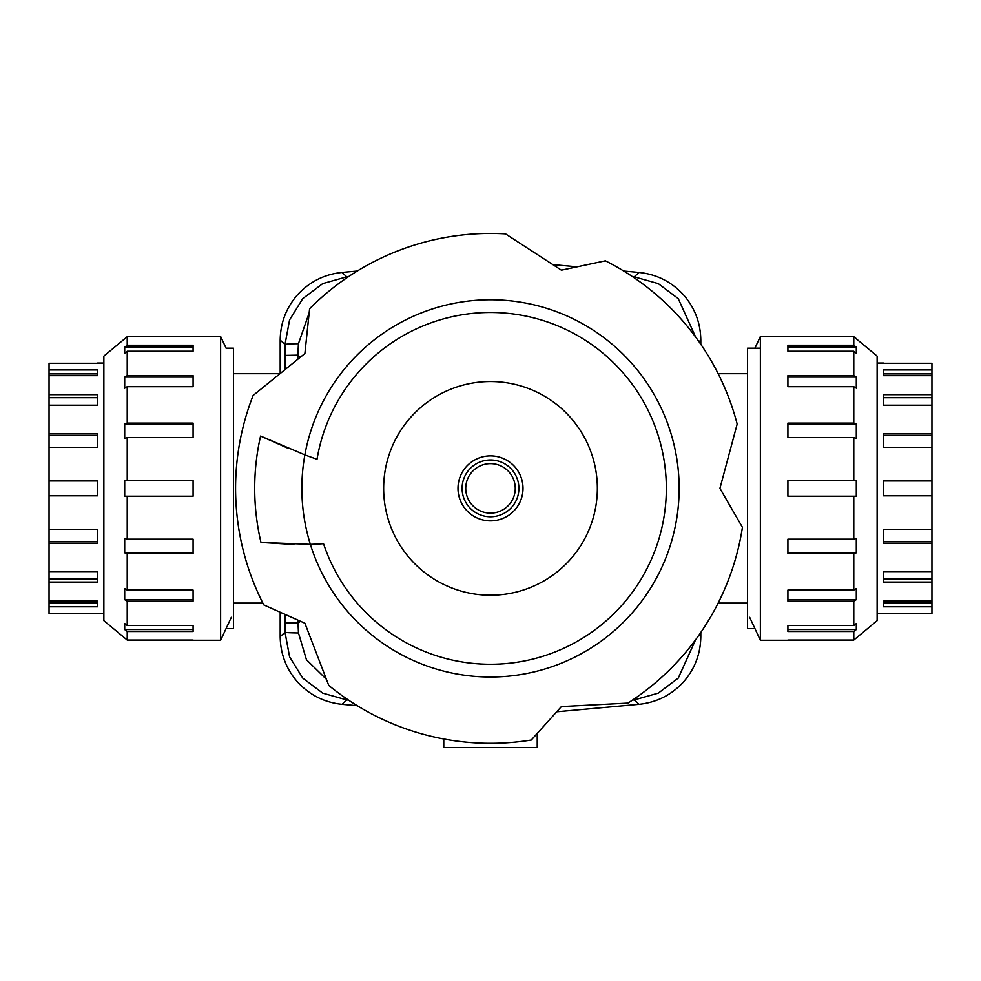 <?xml version="1.0" encoding="UTF-8"?>
<svg xmlns="http://www.w3.org/2000/svg" width="981" height="981" viewBox="0 0 981 981"><rect width="100%" height="100%" fill="white"/><g stroke="black" fill="none" stroke-linecap="round" stroke-linejoin="round"><path stroke-width="1.47" d="M754.929 628.588L747.547 628.588L747.547 348.169L760.373 348.169M231.32 617.331L220.627 640.274L220.627 336.483L226.071 348.169L233.453 348.169L233.453 628.588L226.071 628.588M233.453 373.663L280.014 373.663M262.847 603.094L233.453 603.094M718.153 373.663L747.547 373.663M747.547 603.094L718.153 603.094M193.085 640.274L220.627 640.274M193.085 336.679L127.223 336.679L127.223 345.226L193.085 345.226L193.085 351.235L127.223 351.235L124.697 353.197L124.697 347.2L193.085 347.2L193.085 351.235M220.627 336.483L193.085 336.483M127.223 336.679L103.863 356.091L103.863 620.666L127.223 640.066L193.085 640.066M127.223 631.519L124.697 629.557L193.085 629.557L193.085 625.522L193.085 631.519L127.223 631.519L127.223 640.066M124.697 629.557L124.697 623.56L127.223 625.522L193.085 625.522M127.223 601.181L124.697 599.673L193.085 599.673L193.085 590.096L193.085 601.181L127.223 601.181L127.223 625.522M124.697 599.673L124.697 588.588L127.223 590.096L193.085 590.096M127.223 553.664L124.697 552.855L193.085 552.855L193.085 539.182L193.085 553.664L127.223 553.664L127.223 590.096M124.697 552.855L124.697 538.373L127.223 539.182L193.085 539.182M127.223 496.214L124.697 496.214L124.697 480.543L193.085 480.543L193.085 496.214L127.223 496.214L127.223 539.182M127.223 437.563L124.697 438.384L124.697 423.902L193.085 423.902L193.085 437.563L127.223 437.563L127.223 480.543M124.697 423.902L127.223 423.081L193.085 423.081L193.085 437.563M127.223 386.661L124.697 388.157L124.697 377.072L193.085 377.072L193.085 386.661L127.223 386.661L127.223 423.081M124.697 377.072L127.223 375.576L193.085 375.576L193.085 386.661M124.697 347.2L127.223 345.226M127.223 351.235L127.223 375.576M749.68 617.331L760.373 640.274L760.373 336.483L754.929 348.169M787.915 640.274L760.373 640.274M787.915 640.066L853.777 640.066L853.777 631.519L787.915 631.519L787.915 625.522L853.777 625.522L853.777 601.181L787.915 601.181L787.915 590.096L853.777 590.096L853.777 553.664L787.915 553.664L787.915 539.182L853.777 539.182L853.777 496.214L787.915 496.214L787.915 480.543L853.777 480.543L853.777 437.563L787.915 437.563L787.915 423.081L853.777 423.081L853.777 386.661L787.915 386.661L787.915 375.576L853.777 375.576L853.777 351.235L787.915 351.235L787.915 345.226L853.777 345.226L853.777 336.679L787.915 336.679M760.373 336.483L787.915 336.483M856.057 338.604L877.137 356.091L877.137 620.666L853.777 640.066M856.303 338.604L853.777 336.679M853.777 345.226L856.303 347.2L856.303 353.197L853.777 351.235M853.777 375.576L856.303 377.072L856.303 388.157L853.777 386.661M853.777 423.081L856.303 423.902L856.303 438.384L853.777 437.563M853.777 480.543L856.303 480.543L856.303 496.214L853.777 496.214M853.777 539.182L856.303 538.373L856.303 552.855L853.777 553.664M853.777 590.096L856.303 588.588L856.303 599.673L853.777 601.181M853.777 625.522L856.303 623.56L856.303 629.557L853.777 631.519M856.303 347.2L787.915 347.2L787.915 351.235M856.303 377.072L787.915 377.072L787.915 386.661M856.303 423.902L787.915 423.902L787.915 437.563M787.915 539.182L787.915 552.855L856.303 552.855M787.915 590.096L787.915 599.673L856.303 599.673M787.915 625.522L787.915 629.557L856.303 629.557M700.814 632.438L700.814 636.669C700.557 654.131 694.634 669.398 683.034 682.457C671.078 695.186 656.412 702.47 639.048 704.309L556.705 711.789M623.769 271.05L639.048 272.448C656.412 274.275 671.078 281.572 683.034 294.3C694.634 307.36 700.557 322.614 700.814 340.088L700.814 344.306M357.231 705.695L341.952 704.309C324.588 702.47 309.922 695.186 297.966 682.457C286.366 669.398 280.443 654.131 280.186 636.669L280.186 612.242M326.391 679.269L306.44 659.723L298.469 632.966A16.996 0.723 -179.9 0 1 285.005 632.267L289.579 656.841L302.737 678.092L322.712 693.138L346.759 699.919L346.685 698.864M280.186 373.516L280.186 340.088C280.443 322.614 286.366 307.36 297.966 294.3C309.922 281.572 324.588 274.275 341.952 272.448L357.231 271.05M346.673 277.893L346.759 276.838L322.712 283.619L302.737 298.653L289.567 319.916L285.005 344.478A16.996 0.809 -0.1 0 1 298.432 343.706L309.15 312.927M634.315 698.864L634.241 699.919L658.288 693.138L678.263 678.092L695.59 639.796M695.59 336.961L678.263 298.653L658.288 283.619L634.241 276.838L634.315 277.893M285.017 614.388L285.017 622.825L298.003 623.058L297.954 620.151M297.758 359.291L297.844 355.134L285.017 355.392L285.03 369.592M298.469 632.966L298.003 623.058L300.517 621.292M300.345 357.194L297.844 355.134L298.432 343.706M577.159 266.82L552.83 264.612M443.768 738.987L443.768 747.547L537.232 747.547L537.232 733.42M505.534 233.895A254.925 254.925 0 0 0 309.591 308.77L304.883 353.516L253.123 395.441A254.925 254.925 0 0 0 263.779 604.934L304.883 623.229L328.758 685.425A254.925 254.925 0 0 0 531.297 740.017L561.402 706.578L627.914 703.095A254.925 254.925 0 0 0 742.433 527.337L719.931 488.379L737.172 424.037A254.925 254.925 0 0 0 605.412 260.811L561.402 270.167L505.534 233.895M293.92 544.492L260.971 542.444A235.808 235.808 0 0 1 260.578 436.03L288.132 448.305M260.971 542.444L310.352 544.357A188.646 188.646 0 0 0 679.146 488.379A188.646 188.646 0 0 0 304.858 454.877A531.101 531.101 0 0 0 317.022 459.243A175.906 175.906 0 0 1 505.117 313.086A175.906 175.906 0 0 1 518.52 662.028A175.906 175.906 0 0 1 323.522 543.695A353.565 353.565 0 0 1 310.352 544.357A188.646 188.646 0 0 1 304.858 454.877L260.578 436.03M383.645 488.379A106.855 106.855 0 0 1 490.5 381.523A106.855 106.855 0 0 1 597.355 488.379A106.855 106.855 0 0 1 490.5 595.234A106.855 106.855 0 0 1 383.645 488.379M310.352 544.357L305.091 544.48M523.008 488.379A32.508 32.508 0 0 1 490.5 520.874A32.508 32.508 0 0 1 457.992 488.379A32.508 32.508 0 0 1 490.5 455.871A32.508 32.508 0 0 1 523.008 488.379M883.513 613.714L877.137 613.714M883.513 613.493L931.95 613.493L931.95 606.81L883.513 606.81L883.513 601.12L931.95 601.12L931.95 582.101L883.513 582.101L883.513 571.592L931.95 571.592L931.95 543.131L883.513 543.131L883.513 529.384L931.95 529.384L931.95 495.81L883.513 495.81L883.513 480.935L931.95 480.935L931.95 447.361L883.513 447.361L883.513 433.627L931.95 433.627L931.95 405.165L883.513 405.165L883.513 394.644L931.95 394.644L931.95 375.625L883.513 375.625L883.513 369.935L931.95 369.935L931.95 363.252L883.513 363.252M877.137 363.031L883.513 363.031M931.95 369.935L931.95 373.871L883.513 373.871L883.513 375.625M931.95 373.871L931.95 375.625M931.95 394.644L931.95 397.661L883.513 397.661L883.513 405.165M931.95 397.661L931.95 405.165M931.95 433.627L931.95 435.257L883.513 435.257L883.513 447.361M931.95 435.257L931.95 447.361M931.95 480.935L931.95 495.81M931.95 529.384L931.95 543.131M931.95 541.5L883.513 541.5L883.513 529.384M931.95 571.592L931.95 582.101M931.95 579.097L883.513 579.097L883.513 571.592M931.95 601.12L931.95 606.81M931.95 602.886L883.513 602.886L883.513 601.12M97.487 613.714L103.863 613.714M97.487 363.252L49.05 363.252L49.05 369.935L97.487 369.935L97.487 375.625L49.05 375.625L49.05 369.935M103.863 363.031L97.487 363.031M49.05 606.81L49.05 601.12L97.487 601.12L97.487 606.81L49.05 606.81L49.05 613.493L97.487 613.493M49.05 602.886L97.487 602.886L97.487 601.12M49.05 582.101L49.05 579.097L97.487 579.097L97.487 571.592L97.487 582.101L49.05 582.101L49.05 601.12M49.05 579.097L49.05 571.592L97.487 571.592M49.05 543.131L49.05 541.5L97.487 541.5L97.487 529.384L97.487 543.131L49.05 543.131L49.05 571.592M49.05 541.5L49.05 529.384L97.487 529.384M97.487 495.81L49.05 495.81L49.05 480.935L97.487 480.935L97.487 495.81M97.487 447.361L49.05 447.361L49.05 433.627L97.487 433.627L97.487 447.361L97.487 435.257L49.05 435.257M97.487 405.165L49.05 405.165L49.05 394.644L97.487 394.644L97.487 405.165L97.487 397.661L49.05 397.661M49.05 373.871L97.487 373.871L97.487 375.625M49.05 375.625L49.05 394.644M49.05 405.165L49.05 433.627M49.05 447.361L49.05 480.935M49.05 495.81L49.05 529.384M341.952 704.309L346.759 699.919L348.463 700.066M280.186 340.088L285.005 344.478L285.017 355.392M700.814 636.669L699.024 635.026M639.048 272.448L634.241 276.838L632.537 276.679M285.017 622.825L285.005 632.267L280.186 636.669M348.463 276.679L346.759 276.838L341.952 272.448M632.537 700.066L634.241 699.919L639.048 704.309M699.024 341.719L700.814 340.088M465.742 488.379A24.758 24.758 0 0 1 490.5 463.621A24.758 24.758 0 0 1 515.258 488.379A24.758 24.758 0 0 1 490.5 513.124A24.758 24.758 0 0 1 465.742 488.379M518.9 488.379A28.4 28.4 0 0 0 490.5 459.966A28.4 28.4 0 0 0 462.1 488.379A28.4 28.4 0 0 0 490.5 516.779A28.4 28.4 0 0 0 518.9 488.379"/></g></svg>
